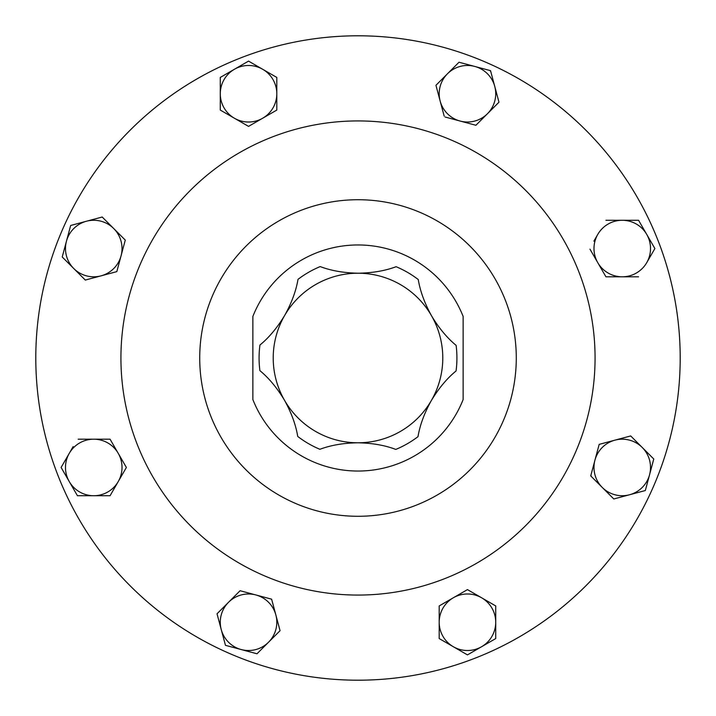 <?xml version="1.0" encoding="UTF-8"?>
<svg xmlns="http://www.w3.org/2000/svg" width="716" height="716" viewBox="0 0 716 716"><rect width="100%" height="100%" fill="white"/><g stroke="black" fill="none" stroke-linecap="round" stroke-linejoin="round"><path stroke-width="1.07" d="M358.331 273.208C372.58 272.966 385.163 270.8 396.109 266.71A98.924 98.924 0 0 1 418.269 279.562C420.149 291.081 424.561 303.145 431.497 315.729A84.792 84.792 0 0 0 284.646 315.479C291.609 302.975 296.057 290.929 297.999 279.356A98.924 98.924 0 0 1 320.204 266.585C331.087 270.702 343.68 272.912 358 273.208L358.331 273.208M252.864 316.445A113.056 113.056 0 0 1 463.136 316.445L463.136 399.555A113.056 113.056 0 0 1 252.864 399.555L252.864 316.445M130.169 130.169A322.2 322.2 0 0 0 130.169 585.831A322.2 322.2 0 0 0 585.831 585.831A322.2 322.2 0 0 0 585.831 130.169A322.2 322.2 0 0 0 130.169 130.169A322.2 322.2 0 0 1 680.2 358M469.92 469.92A158.272 158.272 0 0 0 469.92 246.08A158.272 158.272 0 0 0 246.08 246.08A158.272 158.272 0 0 0 246.08 469.92A158.272 158.272 0 0 0 469.92 469.92M525.634 525.634A237.068 237.068 0 0 0 525.634 190.367A237.068 237.068 0 0 0 190.367 190.367A237.068 237.068 0 0 0 190.367 525.634A237.068 237.068 0 0 0 525.634 525.634M126.383 467.458L118.23 453.326L126.383 467.458L110.067 495.723L118.23 481.591A28.264 28.264 0 0 1 93.751 495.723L110.067 495.723M73.166 446.578L69.273 453.326A28.264 28.264 0 0 1 118.23 453.326L110.067 439.194L93.751 439.194L110.067 439.194M77.435 495.723L93.751 495.723A28.264 28.264 0 0 1 69.273 481.591L77.435 495.723L69.273 481.591A28.264 28.264 0 0 1 69.273 453.326L61.111 467.458L69.273 481.591M61.478 468.085L61.111 467.458L69.273 453.326M93.751 439.194L78.16 439.194M118.23 453.326A28.264 28.264 0 0 1 118.23 481.591M256.99 653.771L268.527 642.234A28.264 28.264 0 0 1 241.229 649.555L256.99 653.771L225.468 645.331L217.02 613.8L217.539 613.29M228.556 602.263A28.264 28.264 0 0 1 255.863 594.951L240.093 590.727L217.02 613.8L225.468 645.331L241.229 649.555A28.264 28.264 0 0 1 228.556 602.263L240.093 590.727L240.8 590.915M257.509 653.26L268.527 642.234A28.264 28.264 0 0 0 275.848 614.937L271.624 599.176L255.863 594.951L271.624 599.176L271.811 599.883M277.862 622.464L280.063 630.698L279.553 631.217M613.29 498.461L602.263 487.444A28.264 28.264 0 0 1 594.951 460.137L599.176 444.376L594.951 460.137A28.264 28.264 0 0 1 614.937 440.152L630.698 435.937L653.26 458.491M591.246 476.417L590.915 475.2M653.771 459.01L642.234 447.473A28.264 28.264 0 0 1 649.555 474.771L653.771 459.01L645.331 490.532L613.8 498.98L629.57 494.756A28.264 28.264 0 0 1 602.263 487.444L613.8 498.98M597.77 234.409A28.264 28.264 0 0 1 622.249 220.277L638.565 220.277L622.249 220.277A28.264 28.264 0 0 1 646.727 262.674A28.264 28.264 0 0 1 597.77 262.674L605.933 276.806L597.77 262.674A28.264 28.264 0 0 1 597.77 234.409L593.877 241.158M589.984 249.177L597.77 262.674M638.565 220.277L654.889 248.541L638.565 220.277M646.727 262.674L654.889 248.541M474.842 650.62L467.458 654.889L453.326 646.727A28.264 28.264 0 0 1 453.326 597.77L439.821 605.566M495.723 638.565L481.591 646.727L495.723 638.565L495.723 622.249A28.264 28.264 0 0 0 481.591 597.77L467.458 589.617L453.326 597.77L467.458 589.617L495.723 605.933L495.723 606.667M481.591 646.727A28.264 28.264 0 0 1 453.326 646.727L467.458 654.889L481.591 646.727A28.264 28.264 0 0 0 495.723 622.249L495.723 637.84M439.821 638.932L453.326 646.727M247.915 61.478L248.541 61.111L276.806 77.435L276.806 78.16M220.277 93.751L220.277 110.067L234.409 118.23L248.541 126.383L262.674 118.23A28.264 28.264 0 0 1 220.277 93.751A28.264 28.264 0 0 1 234.409 69.273L220.277 77.435L220.277 93.751L220.277 77.435L234.409 69.273A28.264 28.264 0 0 1 276.806 93.751L276.806 110.067L276.806 93.751A28.264 28.264 0 0 1 262.674 118.23L248.541 126.383L220.277 110.067L220.277 109.333M498.461 102.71L487.444 113.737A28.264 28.264 0 0 1 440.152 101.063L444.189 116.117M481.931 119.241L475.907 125.273L460.137 121.049L475.907 125.273L498.98 102.2L494.756 86.43L498.98 102.2M445.084 117.012L460.137 121.049M436.125 86.01L440.152 101.063A28.264 28.264 0 0 1 447.473 73.766L458.491 62.739M459.01 62.229L447.473 73.766A28.264 28.264 0 0 1 474.771 66.445L459.01 62.229L474.771 66.445A28.264 28.264 0 0 1 487.444 113.737M489.825 70.481L490.72 71.376M125.273 240.093L116.824 271.624L101.063 275.848L116.824 271.624L125.273 240.093L102.2 217.02L70.669 225.468L102.2 217.02M62.229 256.99L66.445 241.229L62.229 256.99L73.766 268.527L62.739 257.509M70.481 226.175L66.445 241.229A28.264 28.264 0 0 1 113.737 228.556A28.264 28.264 0 0 1 101.063 275.848L85.302 280.063L73.766 268.527A28.264 28.264 0 0 1 66.445 241.229M358 680.2A322.2 322.2 0 0 1 35.8 358M453.326 597.77A28.264 28.264 0 0 1 481.591 597.77L495.723 605.933L495.723 622.249M439.194 605.933L439.194 638.565M622.249 220.277L605.933 220.277M605.933 276.806L638.565 276.806M276.806 93.751L276.806 77.435L248.541 61.111L234.409 69.273M262.674 118.23L276.806 110.067M649.555 474.771A28.264 28.264 0 0 1 629.57 494.756L645.331 490.532L649.555 474.771M614.937 440.152L630.698 435.937L642.234 447.473A28.264 28.264 0 0 0 614.937 440.152L599.176 444.376M594.951 460.137L590.727 475.907L602.263 487.444M447.473 73.766L435.937 85.302M494.756 86.43L490.532 70.669L474.771 66.445M255.863 594.951A28.264 28.264 0 0 1 275.848 614.937L280.063 630.698L268.527 642.234M73.766 268.527A28.264 28.264 0 0 0 101.063 275.848M297.731 436.438C295.851 424.919 291.439 412.855 284.503 400.271A84.792 84.792 0 0 0 357.857 442.792C343.537 443.016 330.882 445.182 319.891 449.29A98.924 98.924 0 0 1 297.731 436.438M259.89 370.637A98.924 98.924 0 0 1 259.935 345.031C268.974 337.639 277.208 327.785 284.646 315.479A84.792 84.792 0 0 0 284.503 400.271C277.146 387.983 268.947 378.111 259.89 370.637M456.11 345.363A98.924 98.924 0 0 1 456.065 370.969C447.026 378.361 438.792 388.215 431.354 400.521A84.792 84.792 0 0 0 431.497 315.729C438.854 328.017 447.053 337.889 456.11 345.363M418.001 436.644A98.924 98.924 0 0 1 395.796 449.415C384.877 445.28 372.231 443.07 357.857 442.792A84.792 84.792 0 0 0 431.354 400.521C424.391 413.025 419.943 425.071 418.001 436.644"/></g></svg>
